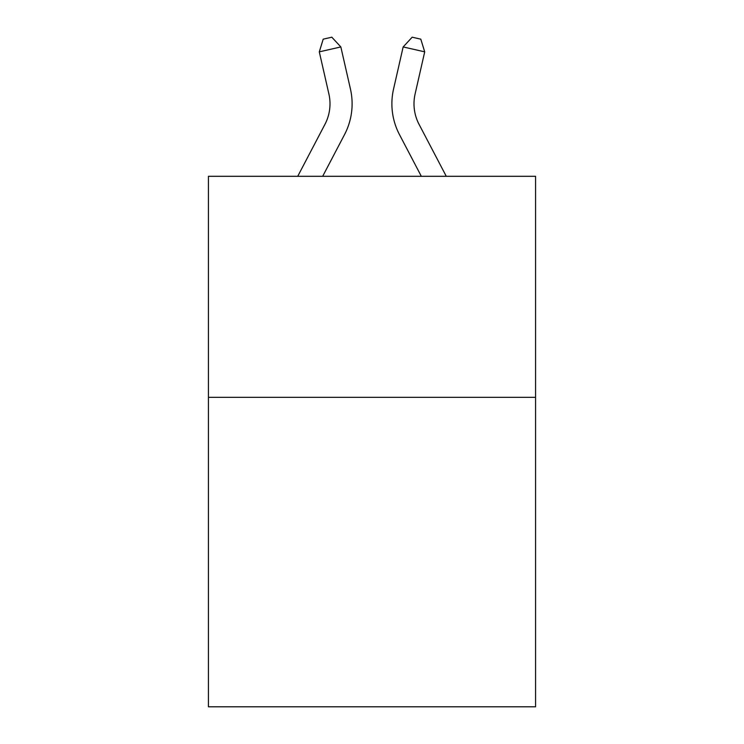 <?xml version="1.0" encoding="UTF-8"?>
<svg xmlns="http://www.w3.org/2000/svg" width="744" height="744" viewBox="0 0 744 744"><rect width="100%" height="100%" fill="white"/><g stroke="black" fill="none" stroke-linecap="round" stroke-linejoin="round"><path stroke-width="1.12" d="M535.568 397.343L535.568 706.8L208.432 706.8L208.432 176.309L535.568 176.309L535.568 397.343L208.432 397.343M324.951 124.322A44.212 44.212 -21.3 0 0 328.894 93.986A44.212 44.212 -21.3 0 1 324.951 124.322A44.212 44.212 -21.3 0 0 328.894 93.986A44.212 44.212 -21.3 0 1 324.951 124.322A44.212 44.212 -21.3 0 0 328.894 93.986A44.212 44.212 -21.3 0 1 324.951 124.322A44.212 44.212 -21.3 0 0 328.894 93.986A44.212 44.212 -21.3 0 1 324.951 124.322A44.212 44.212 -21.3 0 0 328.894 93.986A44.212 44.212 -21.3 0 1 324.951 124.322A44.212 44.212 -21.3 0 0 328.894 93.986A44.212 44.212 -21.3 0 1 324.951 124.322A44.212 44.212 -21.3 0 0 328.894 93.986A44.212 44.212 -21.3 0 1 324.951 124.322A44.212 44.212 -21.3 0 0 328.894 93.986A44.212 44.212 -21.3 0 1 324.951 124.322A44.212 44.212 -21.3 0 0 328.894 93.986A44.212 44.212 -21.3 0 1 324.951 124.322A44.212 44.212 -21.3 0 0 328.894 93.986A44.212 44.212 -21.3 0 1 324.951 124.322A44.212 44.212 -21.3 0 0 328.894 93.986A44.212 44.212 -21.3 0 1 324.951 124.322A44.212 44.212 -21.3 0 0 328.894 93.986A44.212 44.212 -21.3 0 1 324.951 124.322A44.212 44.212 -21.3 0 0 328.894 93.986A44.212 44.212 -21.3 0 1 324.951 124.322L297.721 176.309L324.951 124.322A44.212 44.212 -36.9 0 0 328.894 93.986L319.297 51.848L323.203 39.162L331.824 37.2L340.845 46.937L350.452 89.075A66.309 66.309 158.7 0 1 344.537 134.58L322.673 176.309M446.279 176.309L419.049 124.322A44.212 44.212 36.9 0 1 415.106 93.986L424.703 51.848L403.155 46.937L393.548 89.075A66.309 66.309 -158.7 0 0 399.463 134.58L421.327 176.309M340.845 46.937L350.452 89.075L340.845 46.937L350.452 89.075L340.845 46.937L350.452 89.075L340.845 46.937L350.452 89.075L340.845 46.937L350.452 89.075L340.845 46.937L350.452 89.075L340.845 46.937L350.452 89.075L340.845 46.937L350.452 89.075L340.845 46.937L350.452 89.075L340.845 46.937L350.452 89.075L340.845 46.937L350.452 89.075L340.845 46.937L350.452 89.075L340.845 46.937L350.452 89.075L340.845 46.937L319.297 51.848M419.049 124.322A44.212 44.212 21.3 0 1 415.106 93.986A44.212 44.212 21.3 0 0 419.049 124.322A44.212 44.212 21.3 0 1 415.106 93.986A44.212 44.212 21.3 0 0 419.049 124.322A44.212 44.212 21.3 0 1 415.106 93.986A44.212 44.212 21.3 0 0 419.049 124.322A44.212 44.212 21.3 0 1 415.106 93.986A44.212 44.212 21.3 0 0 419.049 124.322A44.212 44.212 21.3 0 1 415.106 93.986A44.212 44.212 21.3 0 0 419.049 124.322A44.212 44.212 21.3 0 1 415.106 93.986A44.212 44.212 21.3 0 0 419.049 124.322A44.212 44.212 21.3 0 1 415.106 93.986A44.212 44.212 21.3 0 0 419.049 124.322A44.212 44.212 21.3 0 1 415.106 93.986A44.212 44.212 21.3 0 0 419.049 124.322A44.212 44.212 21.3 0 1 415.106 93.986A44.212 44.212 21.3 0 0 419.049 124.322A44.212 44.212 21.3 0 1 415.106 93.986A44.212 44.212 21.3 0 0 419.049 124.322A44.212 44.212 21.3 0 1 415.106 93.986A44.212 44.212 21.3 0 0 419.049 124.322A44.212 44.212 21.3 0 1 415.106 93.986A44.212 44.212 21.3 0 0 419.049 124.322A44.212 44.212 21.3 0 1 415.106 93.986A44.212 44.212 21.3 0 0 419.049 124.322M403.155 46.937L393.548 89.075L403.155 46.937L393.548 89.075L403.155 46.937L393.548 89.075L403.155 46.937L393.548 89.075L403.155 46.937L393.548 89.075L403.155 46.937L393.548 89.075L403.155 46.937L393.548 89.075L403.155 46.937L393.548 89.075L403.155 46.937L393.548 89.075L403.155 46.937L393.548 89.075L403.155 46.937L393.548 89.075L403.155 46.937L393.548 89.075L403.155 46.937L393.548 89.075L403.155 46.937L412.176 37.2L420.797 39.162L424.703 51.848"/></g></svg>
